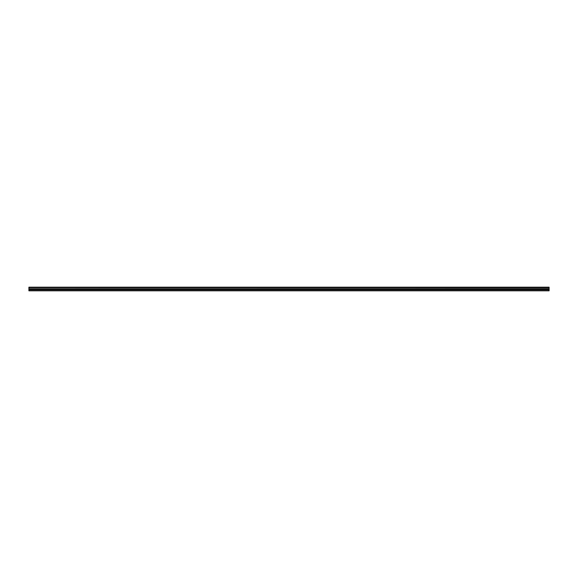 <?xml version="1.0" encoding="UTF-8"?>
<svg xmlns="http://www.w3.org/2000/svg" width="578" height="578" viewBox="0 0 578 578"><rect width="100%" height="100%" fill="white"/><g stroke="black" fill="none" stroke-linecap="round" stroke-linejoin="round"><path stroke-width="0.87" d="M28.9 287.627L28.9 287.187L549.1 287.187L549.1 287.627L28.9 287.627L549.1 287.678L549.1 288.754L28.9 288.798L549.1 288.754M28.9 287.678L28.9 288.754M28.9 288.798L28.9 290.813L549.1 290.813L549.1 288.798M28.9 290.626L549.1 290.626M28.9 289.629L549.1 289.629M549.1 287.295L28.9 287.295M28.9 289.21L549.1 289.21"/></g></svg>
